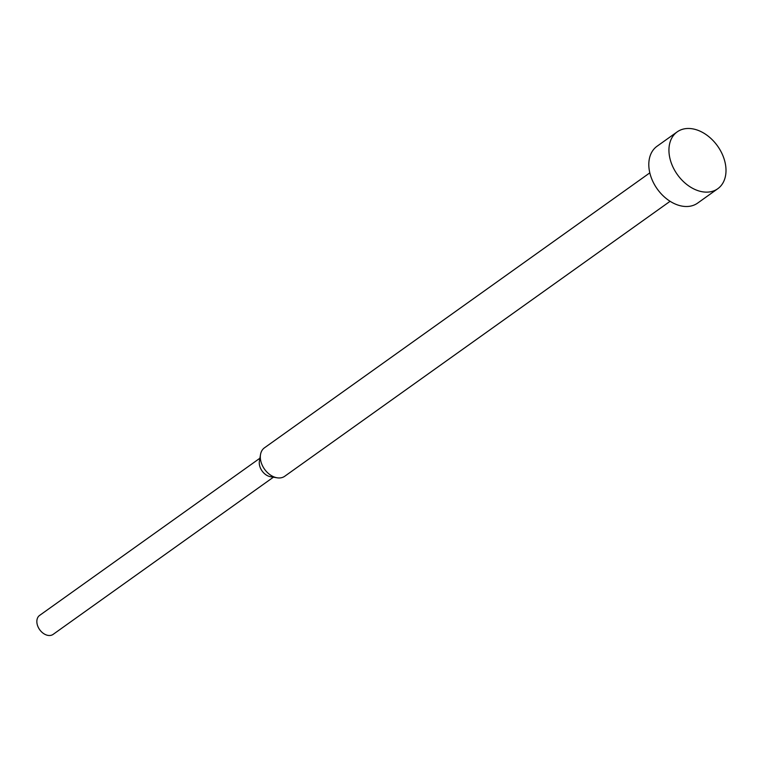 <?xml version="1.0" encoding="UTF-8"?>
<svg xmlns="http://www.w3.org/2000/svg" width="764" height="764" viewBox="0 0 764 764"><rect width="100%" height="100%" fill="white"/><g stroke="black" fill="none" stroke-linecap="round" stroke-linejoin="round"><path stroke-width="1.15" d="M677.191 131.876L657.05 146.249A34.924 24.649 54.5 0 0 652.857 181.479A34.924 24.649 54.5 0 0 685.442 206.49A34.924 24.649 54.5 0 0 697.618 203.109L717.759 188.737A34.924 24.649 54.5 0 0 721.951 153.507A34.924 24.649 54.5 0 0 689.367 128.495A34.924 24.649 54.5 0 0 677.191 131.876A34.924 24.649 54.5 0 0 672.989 167.106A34.924 24.649 54.5 0 0 705.583 192.117A34.924 24.649 54.5 0 0 717.759 188.737M649.811 172.865L264.439 447.838A17.457 12.329 54.5 0 0 260.514 454.542A17.457 12.329 54.5 0 0 277.112 477.796A17.457 12.329 54.5 0 0 278.64 477.958A17.457 12.329 54.5 0 0 284.724 476.268L670.095 201.295M259.894 458.238L39.594 615.421A11.641 8.213 54.5 0 0 38.2 627.168A11.641 8.213 54.5 0 0 49.068 635.505A11.641 8.213 54.5 0 0 53.127 634.378L273.416 477.185M260.514 454.542L259.397 461.198A11.641 8.213 54.5 0 0 270.456 476.698L277.112 477.796"/></g></svg>
